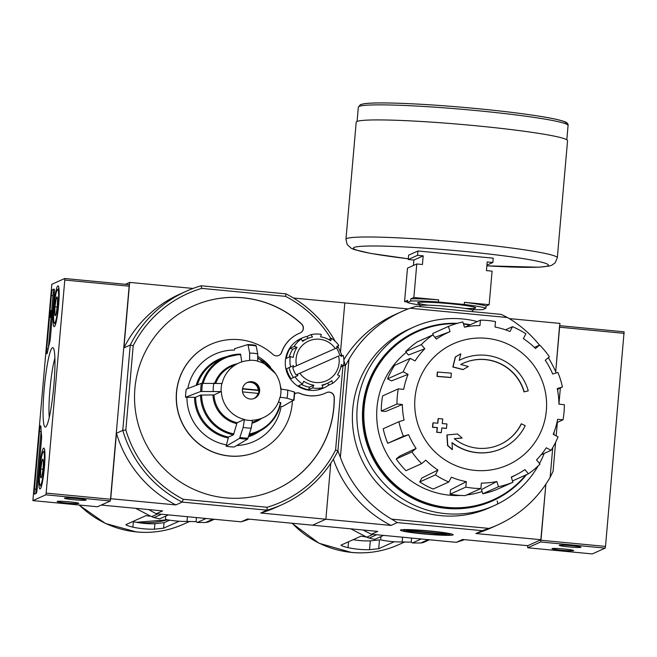 <?xml version="1.0" encoding="UTF-8"?>
<svg xmlns="http://www.w3.org/2000/svg" width="657" height="657" viewBox="0 0 657 657"><rect width="100%" height="100%" fill="white"/><g stroke="black" fill="none" stroke-linecap="round" stroke-linejoin="round"><path stroke-width="0.99" d="M193.051 288.456L129.659 282.411L123.927 347.898L130.242 345.056A116.962 115.903 -114.2 0 1 186.12 291.297A116.962 115.903 -114.2 0 1 201.108 285.779L285.976 293.868L285.557 296.373L201.715 288.382A114.244 113.209 -114.2 0 0 133.215 345.681L130.242 345.056L122.777 430.392L116.461 433.226L110.729 498.712L175.871 504.921L182.178 502.088L267.054 510.169L260.739 513.01L325.872 519.219L330.767 463.259L325.872 519.219L312.584 525.198L325.872 519.219L391.005 525.428L397.321 522.586L482.197 530.675L475.882 533.517L541.015 539.726L527.719 545.696L527.719 547.774L592.277 553.925L605.171 548.127L605.508 546.41L624.109 331.818L559.739 325.691M592.277 553.925L527.735 547.774L540.629 541.976L545.877 484.168L541.015 539.726M573.553 550.615A10.882 0.714 -175 0 0 573.61 550.492A10.882 0.714 -175 0 0 562.86 548.882A10.882 0.714 -175 0 0 551.987 548.603A10.882 0.714 -175 0 0 561.743 550.213A10.882 0.714 -175 0 0 573.553 550.615M580.862 547.33A10.882 0.714 -175 0 0 580.928 547.207A10.882 0.714 -175 0 0 570.169 545.589A10.882 0.714 -175 0 0 559.296 545.31A10.882 0.714 -175 0 0 569.052 546.928A10.882 0.714 -175 0 0 580.862 547.33M509.265 318.588L559.936 323.416L555.707 371.796L559.567 325.667M497.62 503.632A10.882 1.273 -84.6 0 0 497.045 500.963M51.829 284.309L64.723 278.511L64.78 280.046L46.146 493.103L45.801 494.82L32.891 500.618L51.829 284.309M129.281 284.662L64.739 278.511L129.281 284.662L110.343 500.971L97.433 506.769L32.907 500.618L97.433 506.769M64.526 498.121A10.882 0.714 -175 0 0 64.468 498.154A10.882 0.714 -175 0 0 75.218 499.862A10.882 0.714 -175 0 0 86.1 500.051A10.882 0.714 -175 0 0 75.621 498.458A10.882 0.714 -175 0 0 64.526 498.121M57.216 501.406A10.882 0.714 -175 0 0 57.159 501.439A10.882 0.714 -175 0 0 67.909 503.147A10.882 0.714 -175 0 0 78.791 503.336A10.882 0.714 -175 0 0 68.312 501.743A10.882 0.714 -175 0 0 57.216 501.406M54.038 289.031L52.511 289.721A5.437 0.632 95.4 0 0 51.369 295.428L46.713 348.67A5.437 0.632 95.4 0 0 46.861 353.786A5.437 0.632 95.4 0 0 47.526 351.914A54.4 6.348 95.4 0 1 49.694 342.379A5.437 0.632 95.4 0 0 50.425 337.575L54.227 294.139A5.437 0.632 95.4 0 0 54.079 289.023A5.437 0.632 95.4 0 0 54.038 289.031L54.12 289.039M39.469 431.452L34.435 489.022A5.437 0.632 95.4 0 0 34.583 494.138A5.437 0.632 95.4 0 0 34.624 494.13L36.151 493.44A5.437 0.632 95.4 0 0 37.293 487.732L41.473 439.976A5.437 0.632 95.4 0 0 41.547 435.468A54.4 6.348 95.4 0 1 40.939 427.173A5.437 0.632 95.4 0 0 40.652 425.736A5.437 0.632 95.4 0 0 39.469 431.452L41.079 431.608A5.437 0.632 95.4 0 1 41.128 431.082M45.538 427.034A39.872 4.648 95.4 0 1 44.471 385.938A39.872 4.648 95.4 0 1 53.307 348.038A39.872 4.648 95.4 0 1 53.636 387.844A39.872 4.648 95.4 0 1 45.793 426.869A39.872 4.648 95.4 0 1 45.538 427.034M54.317 326.669A20.507 2.39 95.4 0 1 54.161 326.701A20.507 2.39 95.4 0 1 53.718 306.063A20.507 2.39 95.4 0 1 58.054 285.869A20.507 2.39 95.4 0 1 58.547 305.858A20.507 2.39 95.4 0 1 54.317 326.669M40.126 488.898A20.507 2.39 95.4 0 1 39.97 488.931A20.507 2.39 95.4 0 1 39.527 468.285A20.507 2.39 95.4 0 1 43.863 448.099A20.507 2.39 95.4 0 1 44.356 468.088A20.507 2.39 95.4 0 1 40.126 488.898M49.267 417.31A34.665 4.041 95.4 0 1 54.909 358.073M35.946 493.53A5.437 0.632 95.4 0 1 36.045 489.169L41.079 431.608M51.657 310.704L52.987 295.584A5.437 0.632 95.4 0 1 54.12 289.877L54.326 289.786M48.437 347.537L51.074 317.397M51.755 310.712L50.671 310.72L50.096 317.298L50.696 312.609L51.197 316.797L51.821 310.301L51.353 315.171L50.868 310.63M51.952 316.871L51.706 317.454L50.096 317.298M51.911 317.364L50.293 317.208M54.818 314.654L54.95 306.803L56.239 298.434A9.42 1.1 95.4 0 1 57.118 296.98A9.42 1.1 95.4 0 1 57.389 297.917A9.42 1.1 95.4 0 1 57.258 305.768A9.42 1.1 95.4 0 1 55.968 314.136A9.42 1.1 95.4 0 1 55.344 315.615A9.42 1.1 95.4 0 1 54.818 314.654A9.42 1.1 95.4 0 1 54.95 306.803A9.42 1.1 95.4 0 1 56.239 298.434L57.455 298.549M54.638 323.047A16.86 1.971 95.4 0 1 54.285 322.94A16.86 1.971 95.4 0 1 54.145 306.096A16.86 1.971 95.4 0 1 57.463 289.589A16.86 1.971 95.4 0 1 58.202 304.93A16.86 1.971 95.4 0 1 54.638 323.047M57.134 307.016L54.95 306.803M40.627 476.883L40.759 469.032L42.04 460.664A9.42 1.1 95.4 0 1 42.927 459.21A9.42 1.1 95.4 0 1 43.198 460.146A9.42 1.1 95.4 0 1 43.058 467.998A9.42 1.1 95.4 0 1 41.777 476.366A9.42 1.1 95.4 0 1 41.153 477.844A9.42 1.1 95.4 0 1 40.627 476.883A9.42 1.1 95.4 0 1 40.759 469.032A9.42 1.1 95.4 0 1 42.04 460.664L43.263 460.779M40.447 485.277A16.86 1.971 95.4 0 1 40.093 485.162A16.86 1.971 95.4 0 1 39.954 468.326A16.86 1.971 95.4 0 1 43.272 451.819A16.86 1.971 95.4 0 1 44.011 467.16A16.86 1.971 95.4 0 1 40.447 485.277M42.943 469.238L40.759 469.032M429.464 539.775L423.28 542.551A105.539 104.586 -114.2 0 1 420.718 542.994L412.391 542.961L421.219 538.986M380.92 536.597L380.633 539.89A101.572 100.652 65.8 0 0 402.141 541.943L411.216 542.14L412.391 542.961M376.65 534.741L369.218 538.083L374.736 539.372L383.573 535.406M369.218 538.083A105.539 104.586 -114.2 0 1 366.77 537.171L350.789 528.836M428.142 539.652L420.718 542.994M372.946 534.387L366.77 537.171M525.214 425.67A48.963 48.519 -114.2 0 1 501.611 448.608A48.963 48.519 -114.2 0 1 452.008 442.572A187.516 23.685 85.4 0 1 452.418 449.528A182.662 22.166 -139.5 0 0 447.754 445.454A186.703 23.586 -94.6 0 0 447.089 434.926A188.304 8.393 -4.9 0 1 457.486 434.006A186.358 22.609 40.5 0 1 462.068 438.005A187.606 8.36 175.1 0 0 454.266 438.679A44.61 44.208 -114.2 0 0 521.403 423.814A190.39 19.078 24 0 1 525.214 425.67M501.513 448.649A48.963 48.519 -114.2 0 1 501.414 448.698A48.963 48.519 -114.2 0 1 452.024 442.826M499.862 444.617A44.61 44.208 -114.2 0 0 521.206 423.905L521.403 423.814M454.348 438.745A187.606 8.36 175.1 0 1 461.871 438.096L462.068 438.005M452.418 449.528L452.221 449.618A182.662 22.166 -139.5 0 0 447.557 445.545A186.703 23.586 -94.6 0 0 446.883 435.016L447.089 434.926M528.064 390.931L528.261 390.849A190.39 4.615 166.1 0 0 524.204 391.81L524.007 391.892A190.39 4.615 166.1 0 1 528.064 390.931M524.204 391.81A44.61 44.208 -114.2 0 0 460.754 364.487A187.606 15.965 15 0 1 468.326 366.491A186.358 2.636 149.8 0 1 463.128 369.538L462.922 369.628A188.304 16.023 -165 0 0 452.837 366.992A186.703 19.316 -74.5 0 0 455.301 357.006A182.662 2.587 -30.2 0 0 460.59 353.909L460.795 353.819A187.516 19.406 105.5 0 1 459.202 360.381A48.963 48.519 -114.2 0 1 461.46 359.297A48.963 48.519 -114.2 0 1 528.261 390.849M459.202 360.373A48.963 48.519 -114.2 0 1 461.263 359.387A48.963 48.519 -114.2 0 1 461.362 359.338M455.301 357.006L455.498 356.923A182.662 2.587 -30.2 0 0 460.795 353.819M452.837 366.992L453.034 366.902A186.703 19.316 -74.5 0 0 455.498 356.923M463.128 369.538A188.304 16.023 -165 0 0 453.034 366.902M463.284 363.247A44.61 44.208 -114.2 0 1 524.007 391.892M451.318 373.168A187.491 21.878 95.4 0 1 451.014 377.463A188.961 12.434 -175 0 0 437.201 376.338A184.568 21.533 -84.6 0 0 437.505 372.051A188.37 12.401 5 0 1 451.318 373.168M437.201 376.338L437.004 376.428A188.961 12.434 -175 0 1 450.809 377.553L451.014 377.463M437.004 376.428A184.568 21.533 -84.6 0 0 437.307 372.133L437.505 372.051M446.941 423.962A187.491 21.878 95.4 0 1 446.489 428.323A188.37 12.401 -175 0 0 441.808 427.937A186.613 21.771 95.4 0 1 441.315 432.577A187.631 12.352 -175 0 0 436.897 432.216A185.676 21.665 -84.6 0 0 437.39 427.576A188.37 12.401 -175 0 0 432.684 427.206A184.568 21.533 -84.6 0 0 433.135 422.845A188.961 12.434 5 0 1 437.841 423.223A185.676 21.665 -84.6 0 0 438.309 418.591A189.471 12.475 5 0 1 442.728 418.952A186.613 21.771 95.4 0 1 442.26 423.576A188.961 12.434 5 0 1 446.941 423.962M441.8 428.044A188.37 12.401 -175 0 1 446.292 428.413L446.489 428.323M437.652 423.207A185.676 21.665 -84.6 0 0 438.112 418.681L438.309 418.591M441.315 432.577L441.118 432.667A187.631 12.352 -175 0 0 436.7 432.306A185.676 21.665 -84.6 0 0 437.192 427.666A188.37 12.401 -175 0 0 432.487 427.296A184.568 21.533 -84.6 0 0 432.938 422.936L433.135 422.845M560.364 387.909L558.943 404.121M557.35 422.377L556.167 435.87M555.6 442.325L553.054 471.398L550.147 477.294A116.962 115.903 65.8 0 1 497.513 525.009L490.869 527.998A116.962 115.903 65.8 0 1 475.882 533.517M363.255 530.027A116.962 115.903 65.8 0 0 365.037 531.086L371.402 534.24L456.27 542.329L462.446 540.374A116.962 115.903 65.8 0 0 464.384 539.66M343.923 360.956A116.962 115.903 -114.2 0 1 345.385 365.563L337.92 450.891A116.962 115.903 -114.2 0 1 282.042 504.65A116.962 115.903 -114.2 0 1 267.054 510.169L267.112 507.27L183.262 499.279A114.244 113.209 -114.2 0 1 125.84 429.982L133.215 345.681M293.441 298.023L344.802 302.918L340.498 352.053L344.802 302.918L408.137 308.954M507.483 317.528L410.075 308.24L416.251 306.285L501.119 314.375L507.483 317.528A116.962 115.903 65.8 0 1 539.512 345.13M452.96 534.954A26.461 1.741 -175 0 0 453.108 534.642A26.461 1.741 -175 0 0 426.951 530.725A26.461 1.741 -175 0 0 400.507 530.043A26.461 1.741 -175 0 0 424.233 533.977A26.461 1.741 -175 0 0 452.96 534.954M148.802 509.586A116.962 115.903 65.8 0 0 156.259 513.741L241.135 521.83L247.443 518.989L377.718 531.406L371.402 534.24M456.27 542.329L462.585 539.487L527.719 545.696M538.116 465.944A97.918 97.039 -114.2 0 1 494.212 505.611L489.703 507.639A97.918 97.039 -114.2 0 1 441.036 515.671A97.918 97.039 -114.2 0 1 353.753 434.129A97.918 97.039 -114.2 0 1 409.401 329.017L413.902 326.997A97.918 97.039 -114.2 0 1 477.343 321.544M556.216 372.962A116.962 115.903 65.8 0 0 548.332 357.654M410.075 308.24A116.962 115.903 65.8 0 0 401.591 311.656A116.962 115.903 65.8 0 0 348.957 359.371L340.383 457.305A116.962 115.903 65.8 0 0 391.621 519.137L489.03 528.417A116.962 115.903 65.8 0 0 497.513 525.009M557.875 389.026L557.711 390.907M554.106 432.125L553.884 434.655M552.751 447.598L550.147 477.294M340.383 457.305L337.92 450.891L345.385 365.563L348.957 359.371M489.03 528.417L482.197 530.675M333.354 459.186A116.962 115.903 65.8 0 0 391.005 525.428M397.321 522.586L391.621 519.137M401.591 311.656L394.947 314.646A116.962 115.903 65.8 0 0 343.874 359.708M494.212 505.611A97.918 97.039 -114.2 0 1 445.545 513.643A97.918 97.039 -114.2 0 1 358.254 432.109A97.918 97.039 -114.2 0 1 413.902 326.997M544.226 453.396A97.918 97.039 -114.2 0 1 539.487 463.505M525.764 475.003A92.21 91.38 -114.2 0 1 493.144 499.829A92.21 91.38 -114.2 0 1 447.318 507.393A92.21 91.38 -114.2 0 1 365.12 430.606A92.21 91.38 -114.2 0 1 417.524 331.629A92.21 91.38 -114.2 0 1 456.172 323.671M463.505 324.09A92.21 91.38 -114.2 0 1 469.821 324.919M493.144 499.829L492.479 500.133A92.21 91.38 -114.2 0 1 446.653 507.689A92.21 91.38 -114.2 0 1 364.454 430.91A92.21 91.38 -114.2 0 1 416.858 331.933L417.524 331.629M526.536 474.65A92.916 92.079 -114.2 0 1 446.588 508.395A92.916 92.079 -114.2 0 1 362.607 409.968A92.916 92.079 -114.2 0 1 457.387 323.318M463.399 323.729A92.916 92.079 -114.2 0 1 470.305 324.706M414.969 398.085A66.439 65.84 -114.2 0 1 486.435 338.306A66.439 65.84 -114.2 0 1 546.345 410.609A66.439 65.84 -114.2 0 1 474.88 470.387A66.439 65.84 -114.2 0 1 414.969 398.085M498.474 486.73L482.788 493.785L481.474 489.588L496.848 481.515L498.474 486.73A84.318 83.562 65.8 0 0 512.895 482.263L511.269 477.048A78.881 78.167 -114.2 0 0 517.314 474.19A78.881 78.167 -114.2 0 0 524.927 469.607L528.409 473.812A84.318 83.562 65.8 0 0 539.997 464.121L536.514 459.916A78.881 78.167 -114.2 0 0 546.271 447.77L551.075 450.324A84.318 83.562 65.8 0 0 558.064 436.88L553.251 434.326A78.881 78.167 -114.2 0 0 557.621 419.314L563.024 419.831A84.318 83.562 65.8 0 0 564.347 404.687L558.943 404.17A78.881 78.167 -114.2 0 0 557.259 388.583L562.433 386.981A84.318 83.562 65.8 0 0 557.892 372.445L552.718 374.047A78.881 78.167 -114.2 0 0 545.228 360.25L549.383 356.776A84.318 83.562 65.8 0 0 539.676 345.056L535.521 348.53A78.881 78.167 -114.2 0 0 523.374 338.634L525.879 333.813A84.318 83.562 65.8 0 0 512.476 326.693L509.972 331.514A78.881 78.167 -114.2 0 0 495.017 327.022L495.493 321.585A84.318 83.562 65.8 0 0 480.431 320.156L479.955 325.585A78.881 78.167 -114.2 0 0 464.474 327.178L462.84 321.963A84.318 83.562 65.8 0 0 448.419 326.43L450.053 331.645L434.942 337.337M432.906 334.881A84.318 83.562 65.8 0 0 421.318 344.572L405.632 351.626A84.318 83.562 65.8 0 1 417.22 341.927L432.906 334.881L436.388 339.086A78.881 78.167 -114.2 0 1 450.053 331.645M421.318 344.572L424.808 348.777L408.44 355.002L405.632 351.626M410.239 358.369A84.318 83.562 65.8 0 0 403.25 371.813L387.564 378.859A84.318 83.562 65.8 0 1 394.553 365.423L410.239 358.369L415.052 360.923A78.881 78.167 -114.2 0 1 424.808 348.777M403.25 371.813L408.063 374.367L391.432 380.92L387.564 378.859M398.298 388.862A84.318 83.562 65.8 0 0 396.968 404.006L381.282 411.052A84.318 83.562 65.8 0 1 382.612 395.916L398.298 388.862L403.694 389.379A78.881 78.167 -114.2 0 1 408.063 374.367M396.968 404.006L402.371 404.515L385.626 411.471L381.282 411.052M398.889 421.712A84.318 83.562 65.8 0 0 403.423 436.248L387.745 443.303A84.318 83.562 65.8 0 1 383.203 428.766L398.889 421.712L404.063 420.11A78.881 78.167 -114.2 0 1 402.371 404.515M403.423 436.248L408.597 434.647L387.745 443.303M416.086 448.435L411.931 451.917L396.245 458.972L399.587 456.172L416.086 448.435A78.881 78.167 -114.2 0 1 408.597 434.647M411.931 451.917A84.318 83.562 65.8 0 0 421.638 463.637L425.802 460.163A78.881 78.167 -114.2 0 0 437.94 470.059L435.435 474.88A84.318 83.562 65.8 0 0 448.838 482L451.351 477.179A78.881 78.167 -114.2 0 0 466.298 481.671L465.821 487.1A84.318 83.562 65.8 0 0 480.883 488.537L481.359 483.109A78.881 78.167 -114.2 0 0 496.848 481.515M460.935 495.46A80.515 79.784 -114.2 0 1 449.593 495.197A80.515 79.784 -114.2 0 1 380.181 438.153A80.515 79.784 -114.2 0 1 406.264 352.382M482.082 491.526A80.515 79.784 -114.2 0 1 466.519 495M465.821 487.1L450.144 494.154L450.521 489.785L466.298 481.671M435.435 474.88L419.749 481.934L421.761 478.05L437.94 470.059M465.082 327.055L480.431 320.156M505.504 329.83L512.476 326.693M534.387 347.43L539.676 345.056M557.391 389.248L562.433 386.981M556.947 422.558L563.024 419.831M541.113 454.8L551.075 450.324M512.296 480.349L512.723 480.867L528.409 473.812M482.788 493.785A84.318 83.562 65.8 0 0 497.209 489.309L512.895 482.263M450.144 494.154A84.318 83.562 65.8 0 0 465.197 495.592L480.883 488.537M419.749 481.934A84.318 83.562 65.8 0 0 433.152 489.054L448.838 482M396.245 458.972A84.318 83.562 65.8 0 0 405.952 470.691L421.638 463.637M433.333 335.39L432.733 333.485L448.419 326.43M394.241 541.729L378.719 548.71L369.538 549.695A94.386 93.532 65.8 0 1 358.73 549.293A94.386 93.532 65.8 0 1 348.029 547.642C343.258 546.468 340.942 545.622 341.073 545.121L341.008 545.195M366.466 537.032L361.005 536.161L341.073 545.121M353.154 539.693A85.574 84.802 65.8 0 0 370.31 540.875L369.538 549.695M378.719 548.71L379.491 539.865L370.31 540.875M413.417 265.485L413.894 260.041L408.243 259.499L408.621 255.179L417.926 250.99L493.226 258.168L492.849 262.496L487.198 261.954L486.443 270.61L492.093 271.144L489.161 304.676L486.106 306.047L485.909 308.207L482.723 309.644A40.258 2.653 5 0 1 472.958 309.636M417.926 250.99L417.548 255.318L408.243 259.499M420.028 305.012A40.258 2.653 5 0 1 407.422 302.466L410.617 301.037L410.806 298.869L413.861 297.498L416.793 263.966L422.443 264.508L423.198 255.852L417.548 255.318M413.861 297.498L438.605 299.855L438.416 302.015L464.228 304.478L464.417 302.319L489.161 304.676M407.471 301.957L404.556 301.678L407.611 300.306L407.422 302.466M416.793 263.966L407.488 268.155L404.556 301.678M492.849 262.496L486.919 265.157M410.617 301.037A40.258 2.653 5 0 1 438.416 302.015M464.228 304.478A40.258 2.653 5 0 1 485.909 308.207M408.309 258.801L370.433 253.372L354.279 249.578L351.167 248.231L347.208 244.601L345.96 239.312L356.201 122.243A106.081 6.981 5 0 1 356.997 121.488A106.081 6.981 5 0 1 468.671 125.085A106.081 6.981 5 0 1 567.558 140.729L557.317 257.807L555.198 262.759L551.929 265.165L549.622 265.986L538.978 267.218L486.862 265.839M410.806 298.869A40.258 2.653 5 0 1 438.605 299.855M464.417 302.319A40.258 2.653 5 0 1 486.106 306.047M423.198 255.852L413.894 260.041M403.759 530.265A23.299 1.536 5 0 1 429.054 531.127A23.299 1.536 5 0 1 449.946 534.584A23.299 1.536 5 0 1 426.664 533.985A23.299 1.536 5 0 1 403.628 530.536A23.299 1.536 5 0 1 403.759 530.265M406.667 530.815L407.668 530.363L446.924 534.108L445.931 534.552L406.667 530.815M445.98 534.018L445.931 534.552M214.322 519.268L208.146 522.052A105.539 104.586 -114.2 0 1 205.575 522.487L197.248 522.455L196.082 521.633L187.007 521.436A101.572 100.652 65.8 0 1 165.49 519.391L165.778 516.09M168.43 514.899L159.602 518.866L154.075 517.576A105.539 104.586 -114.2 0 1 151.627 516.665L135.654 508.337M213.008 519.145L205.575 522.487M161.507 514.242L154.075 517.576M157.803 513.889L151.627 516.665M197.248 522.455L206.084 518.488M179.106 521.231L163.577 528.212L154.403 529.189A94.386 93.532 65.8 0 1 143.587 528.795A94.386 93.532 65.8 0 1 132.886 527.144C128.123 525.961 125.799 525.124 125.93 524.623L125.865 524.688M149.632 516.172L145.87 515.655L125.93 524.623M132.886 527.144L133.363 521.699A88.941 88.145 65.8 0 0 144.064 523.383A88.941 88.145 65.8 0 0 154.88 523.744L164.061 522.685L163.577 528.212M169.678 520.155L164.061 522.685M246.818 382.735A8.705 8.623 -114.2 0 1 258.316 390.127L242.548 388.624M250.268 399.013A8.705 8.623 -114.2 0 1 247.459 382.415A8.705 8.623 -114.2 0 1 258.891 386.817A8.705 8.623 -114.2 0 1 250.268 399.013M236.643 445.545A47.821 47.394 65.8 0 0 281.171 406.371L282.567 406.502L293.605 400.105A46.573 46.154 -114.2 0 0 294.311 391.991L287.717 390.077L280.687 389.092A29.918 29.647 -114.2 0 0 257.643 361.276L257.733 353.885L256.156 345.943A46.573 46.154 -114.2 0 0 248.091 345.18L249.668 353.121L249.57 360.504A29.918 29.647 -114.2 0 0 222.074 383.507L201.412 383.36L186.26 389.149A49.234 48.79 -114.2 0 0 185.545 397.263L195.581 397.313L200.541 395.079L214.026 394.923L221.13 391.597A30.165 29.893 -114.2 0 1 221.836 383.483M244.412 419.437L237.078 422.738L233.465 434.819L228.513 437.045L226.115 446.21A49.234 48.79 -114.2 0 0 234.179 446.982L247.615 439.122L251.237 428.109L252.46 420.447A30.165 29.893 -114.2 0 1 244.396 419.675L244.412 419.437A29.918 29.647 -114.2 0 1 221.368 391.621M252.46 420.447L252.485 420.201A29.918 29.647 -114.2 0 0 263.301 417.647L255.959 420.948A29.918 29.647 -114.2 0 1 252.272 422.311M280.933 389.116A30.165 29.893 -114.2 0 1 280.219 397.23L279.981 397.206A29.918 29.647 -114.2 0 1 263.301 417.647M244.396 419.675L243.172 427.346L239.55 438.35L226.115 446.21M185.545 397.263L200.705 391.473L221.13 391.597M255.885 345.36L247.788 344.588L234.648 348.67L234.524 350.074A47.821 47.394 65.8 0 0 187.787 388.566M203.185 383.236A40.069 39.707 -114.2 0 1 240.799 354.69L240.528 354.115L224.3 357.638A40.8 40.43 -114.2 0 1 240.528 354.115L241.784 361.9M280.219 397.23L287.01 398.191L293.958 400.359M278.437 402.035L280.424 402.511A40.069 39.707 -114.2 0 1 249.414 433.94M280.81 402.733L280.424 402.511L280.81 402.733A40.8 40.43 -114.2 0 1 249.143 434.819M270.446 366.992A47.821 47.394 65.8 0 0 257.889 356.48M186.941 397.395A47.821 47.394 65.8 0 0 226.23 444.805M297.851 375.59L295.009 376.872A27.2 26.953 -114.2 0 0 302.466 384L303.78 381.265A24.481 24.26 -114.2 0 0 313.874 385.199L312.551 387.942A27.2 26.953 -114.2 0 0 322.817 387.712L318.834 389.511A27.2 26.953 65.8 0 0 324.098 387.77L323.433 388.073A27.2 26.953 -114.2 0 1 285.664 367.649A27.2 26.953 -114.2 0 1 301.128 338.454L301.793 338.158A27.2 26.953 65.8 0 0 297.202 340.794L301.185 339.004A27.2 26.953 -114.2 0 0 294.139 346.461L290.148 348.251A27.2 26.953 65.8 0 0 286.304 358.377L290.295 356.587A27.2 26.953 -114.2 0 0 290.583 366.91L286.6 368.708A27.2 26.953 65.8 0 0 291.01 378.654L297.851 375.59A24.481 24.26 -114.2 0 1 297.054 374.457L338.61 356.004A21.763 21.566 -114.2 0 1 299.888 373.192M292.381 401.213A58.481 57.956 65.8 0 1 258.39 451.162A58.481 57.956 65.8 0 1 181.554 421.589A58.481 57.956 65.8 0 1 210.429 344.49A58.481 57.956 65.8 0 1 273.016 354.484A5.437 5.387 65.8 0 0 281.705 352.283A32.636 32.349 65.8 0 1 300.044 333A5.437 5.387 65.8 0 0 301.637 323.967A100.644 99.733 65.8 0 0 193.142 306.039A100.644 99.733 65.8 0 0 143.448 438.72A100.644 99.733 65.8 0 0 275.677 489.621A100.644 99.733 65.8 0 0 334.29 397.51A5.437 5.387 65.8 0 0 326.521 392.631A32.636 32.349 65.8 0 1 325.667 393.034L325.527 393.091A32.636 32.349 65.8 0 0 325.593 393.058M325.667 393.034A32.636 32.349 65.8 0 1 299.912 393.305A5.437 5.387 65.8 0 0 294.681 393.888M342.946 366.031L335.604 449.971A114.244 113.209 -114.2 0 1 267.112 507.27M285.557 296.373A114.244 113.209 -114.2 0 1 330.89 338.569M322.817 387.712L322.02 385.027A24.481 24.26 -114.2 0 0 331.875 380.649L332.672 383.343A27.2 26.953 -114.2 0 0 339.726 375.878L337.476 374.72A24.481 24.26 -114.2 0 0 341.32 364.602L343.57 365.752A27.2 26.953 -114.2 0 0 343.274 355.429L341.09 356.398A24.481 24.26 -114.2 0 0 340.786 355.043L339.784 355.494A24.481 24.26 65.8 0 0 336.474 348.038L292.751 367.444A24.481 24.26 65.8 0 0 296.061 374.901L299.896 373.201M312.551 387.942L308.568 389.732A27.2 26.953 65.8 0 1 298.475 385.799L302.466 384M328.722 339.546L331.399 338.339L330.75 340.778A24.481 24.26 -114.2 0 0 320.657 336.844L321.306 334.405A27.2 26.953 -114.2 0 0 311.04 334.627L307.057 336.417A27.2 26.953 65.8 0 0 301.793 338.158M331.399 338.339A27.2 26.953 -114.2 0 1 338.864 345.483L336.68 346.461A24.481 24.26 -114.2 0 1 337.468 347.586L336.474 348.038M343.57 365.752L340.868 366.967M332.672 383.343L328.689 385.133A27.2 26.953 65.8 0 1 324.098 387.77M129.659 282.411L125.462 284.3M101.252 505.052L162.575 510.9L156.259 513.741M241.135 521.83A116.962 115.903 65.8 0 0 249.192 519.153M186.12 291.297L179.804 294.139A116.962 115.903 65.8 0 0 123.927 347.898M183.262 499.279L182.178 502.088A116.962 115.903 -114.2 0 1 122.777 430.392L125.84 429.982M116.461 433.226A116.962 115.903 65.8 0 0 175.871 504.921M260.739 513.01A116.962 115.903 65.8 0 0 275.726 507.491L282.042 504.65M285.976 293.868A116.962 115.903 -114.2 0 1 335.185 341.287M337.69 346.009A116.962 115.903 -114.2 0 1 342.1 355.946M335.604 449.971L337.92 450.891M345.385 365.563L343.997 365.629M201.715 288.382L201.108 285.779M300.167 332.951A5.437 5.387 65.8 0 0 301.506 324.024A100.644 99.733 65.8 0 0 193.076 306.063M275.612 489.646A100.644 99.733 65.8 0 0 334.158 397.567A5.437 5.387 65.8 0 0 326.595 392.59M299.912 393.305L299.781 393.362A32.636 32.349 65.8 0 0 325.527 393.091M299.781 393.362A5.437 5.387 65.8 0 0 295.56 393.379M210.363 344.523A58.481 57.956 65.8 0 0 210.297 344.547A58.481 57.956 65.8 0 0 181.422 421.654A58.481 57.956 65.8 0 0 258.258 451.228A58.481 57.956 65.8 0 0 258.324 451.195M278.773 355.445A5.437 5.387 65.8 0 0 281.566 352.341A32.636 32.349 65.8 0 1 298.763 333.551A32.636 32.349 65.8 0 1 298.828 333.526M290.583 366.91L293.441 365.645A24.481 24.26 -114.2 0 0 293.745 367L296.578 365.735A21.763 21.566 -114.2 0 1 335.3 348.547L337.468 347.586M296.578 365.735L335.3 348.547M336.671 346.453L338.864 345.483M311.04 334.627L312.502 337.016A24.481 24.26 -114.2 0 0 307.221 338.692L302.902 340.638A24.481 24.26 65.8 0 0 302.343 340.893M301.185 339.004L302.647 341.394A24.481 24.26 -114.2 0 1 307.221 338.692M294.139 346.461L297.054 347.323L292.735 349.261A24.481 24.26 65.8 0 0 289.335 357.014M290.295 356.587L293.203 357.441A24.481 24.26 -114.2 0 1 297.054 347.323M293.745 367L292.751 367.444M293.441 365.645L289.113 367.592A24.481 24.26 65.8 0 0 293.523 377.52M286.6 368.708L289.113 367.592M307.057 336.417L307.928 338.388M290.148 348.251L292.735 349.261M327.794 383.121L328.689 385.133M322.201 385.626A24.481 24.26 65.8 0 0 322.981 385.289L327.301 383.351M301.489 384.444A24.481 24.26 65.8 0 0 309.554 387.145L308.568 389.732M313.874 385.199L309.554 387.145M247.065 382.604A8.705 8.623 -114.2 0 1 258.094 387.178A8.705 8.623 -114.2 0 1 254.193 398.462M258.866 390.48L242.49 388.977M258.718 392.377A9.789 9.707 65.8 0 0 258.751 390.529M242.532 391.892L258.037 393.371A8.705 8.623 -114.2 0 1 253.93 398.561M540.629 541.976L605.171 548.127M540.966 540.259L605.508 546.41M559.608 327.202L624.15 333.354M129.322 286.197L64.78 280.046M110.688 499.254L46.146 493.103M110.343 500.971L45.801 494.82M36.045 489.169L34.435 489.022M54.12 289.877L52.511 289.721M48.158 348.81L46.713 348.67M52.987 295.584L51.369 295.428M411.578 538.067L411.216 542.14M404.868 541.902L398.659 544.694A94.386 93.532 -114.2 0 1 351.75 552.43A94.386 93.532 -114.2 0 1 292.225 523.259M402.56 537.212L402.141 541.943M348.538 541.762L348.029 547.642M427.97 305.185A29.179 1.922 5 0 1 417.819 302.59A29.179 1.922 5 0 1 460.688 304.873A29.179 1.922 5 0 1 465.107 308.437M419.995 306.638L420.069 305.735A26.461 1.741 5 0 1 420.266 305.554A26.461 1.741 5 0 1 448.123 306.449A26.461 1.741 5 0 1 472.794 310.35L474.297 308.264M361.473 104.471A103.092 6.784 5 0 1 474.781 108.405A103.092 6.784 5 0 1 565.587 123.754M359.124 106.426A105.268 6.931 5 0 1 469.944 109.99A105.268 6.931 5 0 1 568.067 125.52C568.453 123.688 566.802 122.243 563.115 121.167C557.612 119.36 547.495 117.373 532.77 115.197C512.279 112.199 488.34 109.522 460.959 107.157C434.762 104.931 412.013 103.576 392.714 103.075C379.007 102.738 369.439 102.96 364.003 103.74L360.389 104.644L358.336 107.173A105.268 6.931 5 0 1 359.124 106.426M345.96 239.312A106.081 6.981 5 0 1 346.756 238.565A106.081 6.981 5 0 1 458.43 242.154A106.081 6.981 5 0 1 557.317 257.807M408.309 258.776A97.918 6.447 5 0 1 354.115 247.443A97.918 6.447 5 0 1 446.653 249.832A97.918 6.447 5 0 1 546.32 263.629A97.918 6.447 5 0 1 486.862 265.814M196.435 517.568L196.082 521.633M136.295 522.29L167.56 519.794A84.819 84.055 -114.2 0 1 137.502 522.397A84.819 84.055 -114.2 0 1 135.974 522.233M189.733 521.403L183.525 524.196A94.386 93.532 -114.2 0 1 136.607 531.932A94.386 93.532 -114.2 0 1 79.325 505.044M249.594 360.266A30.165 29.893 -114.2 0 1 257.659 361.038M215.849 383.072A29.918 29.647 -114.2 0 1 231.42 366.368L238.762 363.066M237.078 422.738A29.918 29.647 -114.2 0 1 214.026 394.923M261.634 418.394A30.649 30.37 -114.2 0 1 252.173 423.157M214.806 383.039A30.649 30.37 -114.2 0 1 237.095 363.814M236.684 423.617A30.649 30.37 -114.2 0 1 212.967 394.997M257.84 358.402A40.069 39.707 -114.2 0 1 271.76 369.111M233.859 433.94A40.069 39.707 -114.2 0 1 201.592 395.005M202.134 383.261A40.8 40.43 -114.2 0 1 224.3 357.638L219.348 359.864A40.8 40.43 -114.2 0 0 197.346 384.912M233.465 434.819A40.8 40.43 -114.2 0 1 200.541 395.079M280.851 402.708C277.919 416.283 270.216 426.064 257.758 432.06L252.805 434.293A40.8 40.43 -114.2 0 1 248.822 435.829M228.513 437.045A40.8 40.43 -114.2 0 1 195.581 397.313M259.729 431.115A41.531 41.153 -114.2 0 1 248.543 436.733M196.172 385.363A41.531 41.153 -114.2 0 1 226.32 356.8M228.119 437.923A41.531 41.153 -114.2 0 1 194.529 397.386M287.717 390.077A37.556 37.219 -114.2 0 1 287.01 398.191M247.829 344.597A47.337 46.91 -114.2 0 1 255.819 345.368M249.668 353.121A37.556 37.219 -114.2 0 1 257.733 353.885M200.705 391.473A47.337 46.91 -114.2 0 1 201.412 383.36M201.863 391.358A46.573 46.154 -114.2 0 1 202.578 383.253M213.188 391.153A37.556 37.219 -114.2 0 1 213.895 383.039M251.237 428.109A37.556 37.219 -114.2 0 1 243.172 427.346M248.091 438.178A46.573 46.154 -114.2 0 1 240.019 437.406M247.615 439.122A47.337 46.91 -114.2 0 1 239.55 438.35M154.88 523.744L154.403 529.189M187.417 516.706L187.007 521.436M559.739 325.683L624.109 331.818M52.24 316.896L51.197 316.797M54.285 322.94L55.5 324.427M57.463 289.589L58.941 288.357M40.093 485.162L41.309 486.656M43.272 451.819L44.742 450.587M517.314 474.19L511.351 477.327M291.954 523.227L319.13 543.29L351.569 552.463C367.953 553.958 383.647 551.371 398.659 544.694M472.679 311.664L472.794 310.35M418.944 303.419L420.069 305.735M566.819 139.801L568.067 125.52M357.088 121.446L358.336 107.173M281.13 389.133L279.841 383.318M275.414 373.48L257.856 357.884M293.999 400.318L294.714 392.18M79.037 505.011L105.424 523.473L136.426 531.965C152.81 533.451 168.504 530.864 183.525 524.196"/></g></svg>
